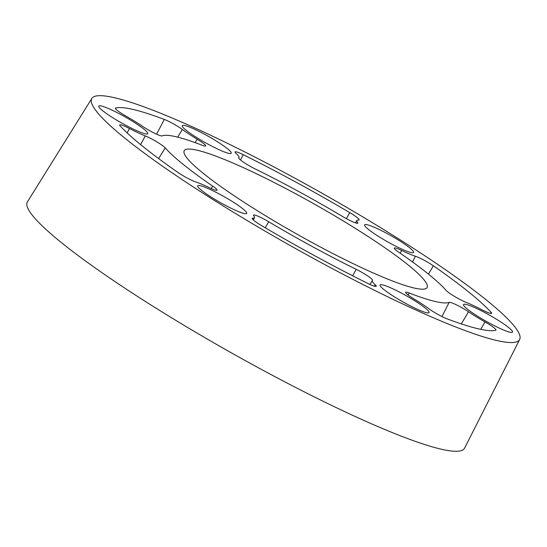 <?xml version="1.0" encoding="UTF-8"?>
<svg xmlns="http://www.w3.org/2000/svg" width="547" height="547" viewBox="0 0 547 547"><rect width="100%" height="100%" fill="white"/><g stroke="black" fill="none" stroke-linecap="round" stroke-linejoin="round"><path stroke-width="0.82" d="M245.329 163.416A13.942 1.737 29.4 0 0 255.121 168.914A166.698 20.779 -150.6 0 1 342.607 216.509A13.942 1.737 29.4 0 0 357.834 223.142A13.942 1.737 29.4 0 0 357.567 222.403A37.025 4.615 -150.6 0 1 356.87 220.455A37.025 4.615 -150.6 0 1 358.524 220.051A13.942 1.737 29.4 0 0 359.147 219.901A13.942 1.737 29.4 0 0 349.779 212.646A221.897 27.658 29.4 0 0 243.299 154.719A13.942 1.737 29.4 0 0 235.066 151.929A13.942 1.737 29.4 0 0 236.147 153.481A37.025 4.615 -150.6 0 1 238.998 157.591A37.025 4.615 -150.6 0 1 238.813 157.803A13.942 1.737 29.4 0 0 238.745 157.885A13.942 1.737 29.4 0 0 245.329 163.416M197.139 139.184A37.025 4.615 -150.6 0 1 191.956 135.977A37.025 4.615 -150.6 0 1 182.356 129.454A13.942 1.737 29.4 0 0 164.298 119.431A221.897 27.658 29.4 0 0 115.574 108.032A13.942 1.737 29.4 0 0 115.369 108.176A13.942 1.737 29.4 0 0 121.947 113.708A13.942 1.737 29.4 0 0 126.357 116.347A37.025 4.615 -150.6 0 1 142.801 126.473A13.942 1.737 29.4 0 0 144.579 127.642A13.942 1.737 29.4 0 0 162.144 135.902A166.698 20.779 -150.6 0 1 202.178 145.27A13.942 1.737 29.4 0 0 205.665 145.946A13.942 1.737 29.4 0 0 197.139 139.184L195.149 142.637M180.394 174.062A13.942 1.737 29.4 0 0 195.874 181.994A37.025 4.615 -150.6 0 1 209.638 187.792A13.942 1.737 29.4 0 0 217.05 190.199A13.942 1.737 29.4 0 0 212.68 186.11A166.698 20.779 -150.6 0 1 165.228 147.881A13.942 1.737 29.4 0 0 145.222 135.902A37.025 4.615 -150.6 0 1 129.489 128.524A13.942 1.737 29.4 0 0 119.677 124.928A13.942 1.737 29.4 0 0 120.176 125.913A221.897 27.658 29.4 0 0 177.932 172.435A13.942 1.737 29.4 0 0 180.394 174.062M258.745 223.894A13.942 1.737 29.4 0 0 261.534 225.603A221.897 27.658 29.4 0 0 368.015 283.524A13.942 1.737 29.4 0 0 376.24 286.334A13.942 1.737 29.4 0 0 375.174 284.768A37.025 4.615 -150.6 0 1 372.343 280.611A37.025 4.615 -150.6 0 1 372.5 280.44A13.942 1.737 29.4 0 0 372.562 280.379A13.942 1.737 29.4 0 0 356.2 269.329A166.698 20.779 -150.6 0 1 268.714 221.74A13.942 1.737 29.4 0 0 253.473 215.121A13.942 1.737 29.4 0 0 253.746 215.839A37.025 4.615 -150.6 0 1 254.478 217.747A37.025 4.615 -150.6 0 1 252.796 218.191A13.942 1.737 29.4 0 0 252.16 218.362A13.942 1.737 29.4 0 0 258.745 223.894M412.233 297.855A13.942 1.737 29.4 0 0 414.182 299.059A37.025 4.615 -150.6 0 1 428.964 308.795A13.942 1.737 29.4 0 0 432.581 311.25A13.942 1.737 29.4 0 0 447.022 318.819A221.897 27.658 29.4 0 0 495.746 330.217A13.942 1.737 29.4 0 0 495.944 330.087A13.942 1.737 29.4 0 0 484.963 321.896A37.025 4.615 -150.6 0 1 473.258 314.881A37.025 4.615 -150.6 0 1 468.519 311.776A13.942 1.737 29.4 0 0 449.176 302.347A166.698 20.779 -150.6 0 1 409.142 292.98A13.942 1.737 29.4 0 0 405.648 292.317A13.942 1.737 29.4 0 0 412.233 297.855M452.266 295.018A13.942 1.737 29.4 0 0 466.092 302.341A37.025 4.615 -150.6 0 1 481.832 309.725A13.942 1.737 29.4 0 0 491.63 313.335A13.942 1.737 29.4 0 0 491.144 312.337A221.897 27.658 29.4 0 0 433.388 265.815A13.942 1.737 29.4 0 0 415.447 256.256A37.025 4.615 -150.6 0 1 401.676 250.458A13.942 1.737 29.4 0 0 394.257 248.065A13.942 1.737 29.4 0 0 398.633 252.14A166.698 20.779 -150.6 0 1 446.092 290.361A13.942 1.737 29.4 0 0 452.266 295.018M134.5 122.535A28.102 3.501 -150.6 0 1 147.752 133.721A28.102 3.501 -150.6 0 1 112.067 117.284A28.102 3.501 -150.6 0 1 98.788 106.132A28.102 3.501 -150.6 0 1 134.5 122.535M217.945 142.063A28.102 3.501 -150.6 0 1 231.203 153.249A28.102 3.501 -150.6 0 1 195.511 136.812A28.102 3.501 -150.6 0 1 182.24 125.66A28.102 3.501 -150.6 0 1 217.945 142.063M400.329 241.275A28.102 3.501 -150.6 0 1 413.58 252.461A28.102 3.501 -150.6 0 1 377.895 236.024A28.102 3.501 -150.6 0 1 364.617 224.872A28.102 3.501 -150.6 0 1 400.329 241.275M499.254 320.959A28.102 3.501 -150.6 0 1 512.512 332.145A28.102 3.501 -150.6 0 1 476.82 315.708A28.102 3.501 -150.6 0 1 463.541 304.556A28.102 3.501 -150.6 0 1 499.254 320.959M415.802 301.431A28.102 3.501 -150.6 0 1 429.06 312.617A28.102 3.501 -150.6 0 1 393.368 296.187A28.102 3.501 -150.6 0 1 380.097 285.028A28.102 3.501 -150.6 0 1 415.802 301.431M233.425 202.219A28.102 3.501 -150.6 0 1 246.683 213.405A28.102 3.501 -150.6 0 1 210.992 196.975A28.102 3.501 -150.6 0 1 197.713 185.816A28.102 3.501 -150.6 0 1 233.425 202.219M361.293 232.14A139.382 17.374 29.4 0 0 184.182 150.787A139.382 17.374 29.4 0 0 250.027 206.103A139.382 17.374 29.4 0 0 427.043 287.626A139.382 17.374 29.4 0 0 361.293 232.14M403.659 242.054A245.535 30.598 29.4 0 0 91.834 98.446A245.535 30.598 29.4 0 0 207.655 196.188A245.535 30.598 29.4 0 0 519.65 339.509A245.535 30.598 29.4 0 0 403.659 242.054M91.834 98.446L27.425 201.843A250.888 31.268 29.4 0 0 145.775 301.718A250.888 31.268 29.4 0 0 464.574 448.164L519.65 339.509M480.751 329.349L484.963 321.896M400.192 253.213L401.676 250.458M412.513 261.951L415.447 256.256M428.424 274.102L433.388 265.815M490.481 313.404L491.144 312.337M408.089 294.997L409.142 292.98M441.969 316.556L449.176 302.347M461.299 323.906L468.519 311.776M265.24 227.784L268.714 221.74M352.699 275.811L356.2 269.329M374.292 286.197L375.174 284.768M252.379 219.005L252.796 218.191M158.603 158.575L165.228 147.881M211.231 188.537L212.68 186.11M127.102 132.873L129.489 128.524M140.661 144.654L145.222 135.902M115.369 108.436L115.574 108.032M156.62 134.2L164.298 119.431M177.7 137.14L182.356 129.454M240.454 159.977L243.299 154.719M346.347 218.636L349.779 212.646M357.034 223.272L357.567 222.403M372.343 280.611L369.95 284.454M254.478 217.747L253.336 219.997M238.998 157.591L238.738 158.104M356.87 220.455L355.379 222.841"/></g></svg>

